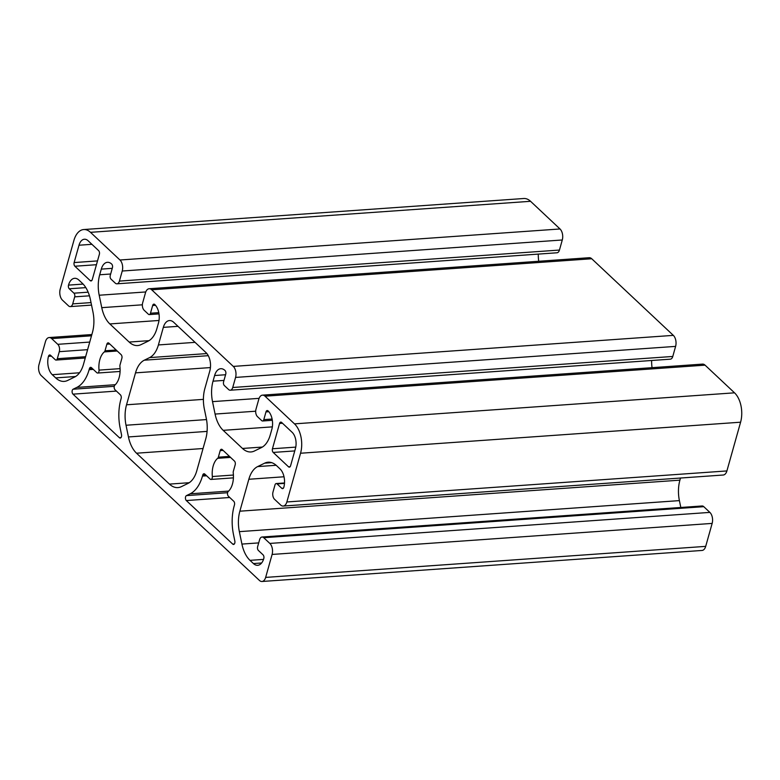 <?xml version="1.0" encoding="UTF-8"?>
<svg xmlns="http://www.w3.org/2000/svg" width="780" height="780" viewBox="0 0 780 780"><rect width="100%" height="100%" fill="white"/><g stroke="black" fill="none" stroke-linecap="round" stroke-linejoin="round"><path stroke-width="1.17" d="M120.159 428.113A37.781 21.762 86 0 1 120.871 399.467L121.144 398.492A2.701 1.55 -94 0 0 120.383 394.826L115.06 389.825A2.701 1.55 86 0 1 114.153 387.397A2.701 1.55 86 0 1 114.923 385.057A18.349 10.569 -94 0 0 119.915 366.522A2.701 1.55 86 0 1 120.032 364.884L121.875 358.322A2.701 1.55 -94 0 0 121.114 354.647L108.937 343.21A2.701 1.55 -94 0 0 108.079 342.859A2.701 1.55 -94 0 0 106.86 344.224L105.008 350.785A2.701 1.55 86 0 1 104.354 351.907A18.349 10.569 -94 0 0 99.011 370.12A2.701 1.55 86 0 1 97.656 373.035A2.701 1.55 86 0 1 96.808 372.694L91.484 367.692A2.701 1.55 -94 0 0 90.636 367.341A2.701 1.55 -94 0 0 89.407 368.706L89.135 369.671A37.781 21.762 86 0 1 76.811 387.416L73.125 389.21A2.701 1.55 -94 0 0 72.091 391.482A2.701 1.55 -94 0 0 72.998 394.154L119.379 437.707A2.701 1.55 -94 0 0 120.227 438.048A2.701 1.55 -94 0 0 121.505 434.645L120.159 428.113M73.905 240.435A21.587 12.431 86 0 1 83.713 229.544A21.587 12.431 86 0 1 90.499 232.333L119.964 260.003A8.093 4.66 86 0 1 122.236 271.021L119.408 281.093A5.401 3.11 86 0 1 116.951 283.813A5.401 3.11 86 0 1 115.255 283.12L111.013 279.133A2.701 1.55 86 0 1 110.253 275.457L112.427 267.725A2.701 1.55 -94 0 0 111.667 264.049A13.494 7.771 -94 0 0 107.425 262.304A13.494 7.771 -94 0 0 101.293 269.119L99.704 274.774A26.988 15.541 -94 0 0 99.196 295.23L101.761 307.661A26.988 15.541 -94 0 0 109.843 323.934L129.158 342.059A26.988 15.541 -94 0 0 137.641 345.55A26.988 15.541 -94 0 0 141.102 344.604L148.122 341.172A26.988 15.541 -94 0 0 156.926 328.507L158.516 322.852A13.494 7.771 -94 0 0 154.732 304.483A2.701 1.55 -94 0 0 153.884 304.132A2.701 1.55 -94 0 0 152.656 305.497L150.482 313.228A2.701 1.55 86 0 1 149.253 314.594A2.701 1.55 86 0 1 148.405 314.243L144.154 310.255A5.401 3.11 86 0 1 142.643 302.903L145.47 292.831A8.093 4.66 86 0 1 149.155 288.746A8.093 4.66 86 0 1 151.7 289.79L233.288 366.405A8.093 4.66 86 0 1 235.57 377.423L232.732 387.494A5.401 3.11 86 0 1 230.285 390.215A5.401 3.11 86 0 1 228.589 389.522L224.338 385.534A2.701 1.55 86 0 1 223.577 381.859L225.751 374.127A2.701 1.55 -94 0 0 224.991 370.451A13.494 7.771 -94 0 0 220.75 368.706A13.494 7.771 -94 0 0 214.617 375.521L213.028 381.176A26.988 15.541 -94 0 0 212.521 401.632L215.085 414.063A26.988 15.541 -94 0 0 223.178 430.336L242.482 448.461A26.988 15.541 -94 0 0 250.965 451.952A26.988 15.541 -94 0 0 254.426 451.006L261.446 447.574A26.988 15.541 -94 0 0 270.26 434.909L271.849 429.253A13.494 7.771 -94 0 0 268.057 410.885A2.701 1.55 -94 0 0 267.209 410.534A2.701 1.55 -94 0 0 265.98 411.898L263.806 419.63A2.701 1.55 86 0 1 262.577 420.995A2.701 1.55 86 0 1 261.729 420.644L257.488 416.656A5.401 3.11 86 0 1 255.967 409.305L258.794 399.233A8.093 4.66 86 0 1 262.48 395.148A8.093 4.66 86 0 1 265.024 396.191L294.489 423.862A21.587 12.431 86 0 1 300.553 453.238L286.855 501.969A8.093 4.66 86 0 1 283.179 506.054A8.093 4.66 86 0 1 280.634 505.011L274.54 499.288A5.401 3.11 86 0 1 273.019 491.946L274.999 484.916A2.701 1.55 86 0 1 276.227 483.551A2.701 1.55 86 0 1 277.075 483.902L281.746 488.29A2.701 1.55 -94 0 0 282.594 488.641A2.701 1.55 -94 0 0 283.822 487.276A13.494 7.771 -94 0 0 280.03 468.916L276.617 465.699A26.988 15.541 -94 0 0 268.125 462.209A26.988 15.541 -94 0 0 264.664 463.164L257.644 466.586A26.988 15.541 -94 0 0 248.839 479.261L239.86 511.192A26.988 15.541 -94 0 0 239.353 531.648L241.917 544.079A26.988 15.541 -94 0 0 250.01 560.352L253.432 563.56A13.494 7.771 -94 0 0 257.673 565.305A13.494 7.771 -94 0 0 263.806 558.5A2.701 1.55 -94 0 0 263.045 554.824L258.375 550.436A2.701 1.55 86 0 1 257.615 546.76L259.594 539.731A5.401 3.11 86 0 1 262.041 537.01A5.401 3.11 86 0 1 263.738 537.712L269.831 543.426A8.093 4.66 86 0 1 272.103 554.443L265.648 577.405A8.093 4.66 86 0 1 261.973 581.49A8.093 4.66 86 0 1 259.428 580.437L41.272 375.619A8.093 4.66 86 0 1 39 364.601L45.454 341.64A8.093 4.66 86 0 1 49.13 337.555A8.093 4.66 86 0 1 51.675 338.608L57.769 344.321A5.401 3.11 86 0 1 59.29 351.673L57.31 358.702A2.701 1.55 86 0 1 56.082 360.058A2.701 1.55 86 0 1 55.234 359.707L50.563 355.319A2.701 1.55 -94 0 0 49.715 354.968A2.701 1.55 -94 0 0 48.487 356.333A13.494 7.771 -94 0 0 52.279 374.702L55.702 377.91A26.988 15.541 -94 0 0 64.184 381.401A26.988 15.541 -94 0 0 67.645 380.455L74.665 377.023A26.988 15.541 -94 0 0 83.47 364.357L92.449 332.426A26.988 15.541 -94 0 0 92.957 311.961L90.392 299.53A26.988 15.541 -94 0 0 82.3 283.267L78.877 280.049A13.494 7.771 -94 0 0 74.636 278.304A13.494 7.771 -94 0 0 68.504 285.119A2.701 1.55 -94 0 0 69.264 288.785L73.934 293.183A2.701 1.55 86 0 1 74.695 296.849L72.715 303.878A5.401 3.11 86 0 1 70.268 306.599A5.401 3.11 86 0 1 68.572 305.906L62.478 300.183A8.093 4.66 86 0 1 60.206 289.165L73.905 240.435M83.713 229.544L523.75 198.51A21.587 12.431 86 0 1 530.546 201.298L560.011 228.969A8.093 4.66 86 0 1 562.283 239.986L559.445 250.058A5.401 3.11 86 0 1 556.998 252.778L116.951 283.813M187.99 483.424L181.389 486.652A26.988 15.541 86 0 1 177.918 487.598A26.988 15.541 86 0 1 169.435 484.107L136.529 453.209A26.988 15.541 86 0 1 128.447 436.946L126.028 425.246A26.988 15.541 86 0 1 126.535 404.791L135.515 372.86A26.988 15.541 86 0 1 144.32 360.185L149.594 357.61A26.988 15.541 -94 0 0 158.399 344.945L163.332 327.366A13.494 7.771 86 0 1 169.474 320.56A13.494 7.771 86 0 1 173.716 322.306L206.008 352.628A13.494 7.771 86 0 1 209.8 370.997L204.857 388.567A26.988 15.541 -94 0 0 204.35 409.022L206.281 418.363A26.988 15.541 86 0 1 205.774 438.828L196.794 470.759A26.988 15.541 86 0 1 187.99 483.424M538.288 254.105A26.988 15.541 -94 0 0 538.726 261.271M149.155 288.746L589.192 257.712A8.093 4.66 86 0 1 591.737 258.755L673.335 335.371A8.093 4.66 86 0 1 675.607 346.388L672.779 356.46A5.401 3.11 86 0 1 670.322 359.18L230.285 390.215M651.622 360.506A26.988 15.541 -94 0 0 652.051 367.673M262.48 395.148L702.517 364.114A8.093 4.66 86 0 1 705.062 365.157L734.526 392.827A21.587 12.431 86 0 1 740.591 422.204L726.901 470.935A8.093 4.66 86 0 1 723.216 475.02L283.179 506.054M680.501 478.033L679.907 480.158A26.988 15.541 -94 0 0 679.399 500.614L680.813 507.478M262.041 537.01L702.088 505.976A5.401 3.11 86 0 1 703.784 506.678L709.868 512.392A8.093 4.66 86 0 1 712.15 523.409L705.695 546.37A8.093 4.66 86 0 1 702.01 550.456L261.973 581.49M202.742 475.108A2.701 1.55 86 0 1 203.96 473.743A2.701 1.55 86 0 1 204.809 474.094L210.142 479.095A2.701 1.55 -94 0 0 210.99 479.437A2.701 1.55 -94 0 0 212.335 476.522A18.349 10.569 86 0 1 217.678 458.308A2.701 1.55 -94 0 0 218.341 457.187L220.184 450.625A2.701 1.55 86 0 1 221.413 449.26A2.701 1.55 86 0 1 222.261 449.611L234.439 461.048A2.701 1.55 86 0 1 235.199 464.724L233.357 471.286A2.701 1.55 -94 0 0 233.239 472.924A18.349 10.569 86 0 1 228.248 491.459A2.701 1.55 -94 0 0 227.487 493.798A2.701 1.55 -94 0 0 228.384 496.226L233.707 501.228A2.701 1.55 86 0 1 234.468 504.894L234.195 505.869A37.781 21.762 -94 0 0 233.483 534.514L234.839 541.047A2.701 1.55 86 0 1 233.561 544.45A2.701 1.55 86 0 1 232.713 544.099L186.322 500.555A2.701 1.55 86 0 1 185.425 497.884A2.701 1.55 86 0 1 186.449 495.612L190.135 493.818A37.781 21.762 -94 0 0 202.469 476.073L202.742 475.108L205.676 474.893M79.004 245.222A11.875 6.835 86 0 1 84.396 239.236A11.875 6.835 86 0 1 88.13 240.766L98.611 250.614A2.701 1.55 86 0 1 99.372 254.29L92.264 279.591A2.701 1.55 86 0 1 91.036 280.946A2.701 1.55 86 0 1 90.188 280.595L74.89 266.233A2.701 1.55 86 0 1 74.129 262.567L79.004 245.222L91.904 244.316M279.562 423.462A2.701 1.55 86 0 1 280.79 422.107A2.701 1.55 86 0 1 281.639 422.448L292.12 432.296A11.875 6.835 86 0 1 295.454 448.451L290.579 465.787A2.701 1.55 86 0 1 289.351 467.152A2.701 1.55 86 0 1 288.502 466.801L273.205 452.439A2.701 1.55 86 0 1 272.444 448.763L279.562 423.462L282.497 423.257M530.546 201.298L90.499 232.333M560.011 228.969L119.964 260.003M562.283 239.986L122.236 271.021M559.445 250.058L119.408 281.093M189.238 482.713L169.435 484.107M295.766 447.115L272.444 448.763M121.017 437.59L119.379 437.707M290.14 466.684L288.502 466.801M294.762 450.918L273.205 452.439M97.51 260.91L74.129 262.567M91.826 280.488L90.188 280.595M96.437 264.712L74.89 266.233M91.016 302.591L72.715 303.878M89.446 295.815L74.695 296.849M88.15 292.178L73.934 293.183M85.819 287.625L69.264 288.785M83.119 284.086L68.504 285.119M75.611 376.506L55.702 377.91M79.54 372.772L52.279 374.702M51.422 356.128L48.487 356.333M85.624 356.704L57.31 358.702M87.604 349.674L59.29 351.673M89.739 342.069L57.769 344.321M91.504 335.8L51.675 338.608M705.695 546.37L265.648 577.405M712.15 523.409L272.103 554.443M709.868 512.392L269.831 543.426M703.784 506.678L263.738 537.712M261.631 562.984L253.432 563.56M263.523 559.396L250.01 560.352M258.697 542.899L241.917 544.079M679.399 500.614L239.353 531.648M679.907 480.158L239.86 511.192M284.017 476.775L248.839 479.261M276.149 465.28L257.644 466.586M271.694 462.667L264.664 463.164M283.394 488.173L281.746 488.29M284.495 483.376L277.075 483.902M726.901 470.935L286.855 501.969M740.591 422.204L300.553 453.238M734.526 392.827L294.489 423.862M705.062 365.157L265.024 396.191M272.103 419.045L263.806 419.63M268.827 411.694L265.98 411.898M262.392 447.057L242.482 448.461M272.347 426.865L223.178 430.336M255.684 411.206L215.085 414.063M259.096 398.356L212.521 401.632M223.987 380.406L213.028 381.176M225.576 374.741L214.617 375.521M672.779 356.46L232.732 387.494M675.607 346.388L235.57 377.423M673.335 335.371L233.288 366.405M591.737 258.755L151.7 289.79M158.779 312.644L150.482 313.228M155.493 305.302L152.656 305.497M149.068 340.655L129.158 342.059M159.022 320.463L109.843 323.934M142.36 304.805L101.761 307.661M145.762 291.954L99.196 295.23M110.662 274.004L99.704 274.774M112.252 268.34L101.293 269.119M116.415 391.092L72.998 394.154M114.26 386.315L73.125 389.21M115.303 384.696L76.811 387.416M93.288 369.379L89.135 369.671M92.342 368.491L89.407 368.706M120.081 368.638L99.011 370.12M117.234 351L104.354 351.907M116.162 349.996L105.008 350.785M109.795 344.009L106.86 344.224M206.612 475.781L202.469 476.073M228.637 491.098L190.135 493.818M227.584 492.716L186.449 495.612M229.739 497.494L186.322 500.555M234.351 543.992L232.713 544.099M223.119 450.411L220.184 450.625M229.486 456.398L218.341 457.187M230.558 457.402L217.678 458.308M233.405 475.04L212.335 476.522M178.006 326.332L163.332 327.366M195.068 342.352L158.399 344.945M206.885 353.574L149.594 357.61M208.27 355.68L144.32 360.185M210.424 367.575L135.515 372.86M203.405 399.37L126.535 404.791M206.515 419.572L126.028 425.246M207.08 431.398L128.447 436.946M203.053 448.519L136.529 453.209M70.268 306.599L91.543 305.097M56.082 360.058L85.254 358M49.13 337.555L91.855 334.542M276.227 483.551L284.515 482.966M262.577 420.995L272.327 420.303M149.253 314.594L159.003 313.901M97.656 373.035L120.081 371.456M210.99 479.437L233.415 477.857"/></g></svg>
